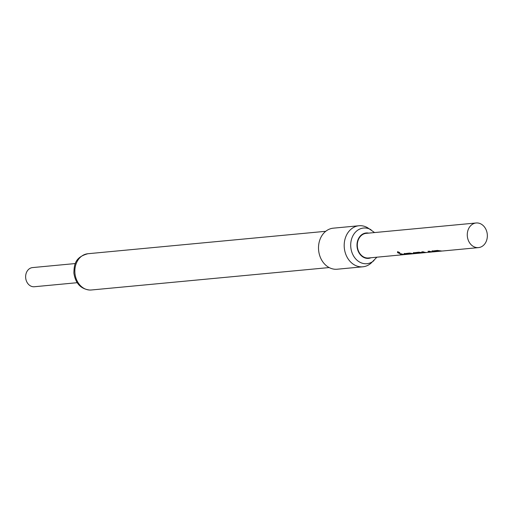 <?xml version="1.0" encoding="UTF-8"?>
<svg xmlns="http://www.w3.org/2000/svg" width="513" height="513" viewBox="0 0 513 513"><rect width="100%" height="100%" fill="white"/><g stroke="black" fill="none" stroke-linecap="round" stroke-linejoin="round"><path stroke-width="0.77" d="M397.678 251.646C397.19 252.377 397.889 252.915 399.781 253.262L400.044 253.178M399.781 253.262L399.736 253.384C400.134 252.819 399.428 252.274 397.613 251.755C397.133 252.492 397.838 253.031 399.736 253.384L400.037 253.242M432.395 250.78L432.857 251.453A12.235 9.907 84.6 0 0 434.216 251.594A12.235 9.907 84.6 0 0 435.082 251.569M434.537 251.498L439.359 251.043A12.37 10.016 84.6 0 0 440.475 251.146A12.37 10.016 84.6 0 0 441.398 251.107L436.576 251.562A12.37 10.016 84.6 0 1 435.652 251.601A12.37 10.016 84.6 0 1 434.537 251.498L439.372 250.908A12.235 9.907 84.6 0 0 440.475 251.004A12.235 9.907 84.6 0 0 441.334 250.979M421.994 251.883A12.235 9.907 84.6 0 0 424.905 252.473A12.235 9.907 84.6 0 0 425.771 252.447M428.252 251.293A12.235 9.907 84.6 0 0 431.164 251.883A12.235 9.907 84.6 0 0 432.023 251.857M413.767 252.537L414.228 253.21A12.235 9.907 84.6 0 0 415.594 253.351A12.235 9.907 84.6 0 0 416.28 253.339M418.005 253.313A12.37 10.016 84.6 0 1 417.794 253.332A12.37 10.016 84.6 0 1 416.87 253.371A12.37 10.016 84.6 0 1 415.754 253.275L420.589 252.678A12.235 9.907 84.6 0 0 421.692 252.774A12.235 9.907 84.6 0 0 422.603 252.742L422.712 252.736M404.456 253.416L404.917 254.089A12.235 9.907 84.6 0 0 406.277 254.23A12.235 9.907 84.6 0 0 407.142 254.204M406.597 254.134L411.426 253.679A12.37 10.016 84.6 0 0 412.535 253.781A12.37 10.016 84.6 0 0 413.459 253.743L408.637 254.198A12.37 10.016 84.6 0 1 407.713 254.236A12.37 10.016 84.6 0 1 406.597 254.134L411.432 253.544A12.235 9.907 84.6 0 0 412.535 253.64A12.235 9.907 84.6 0 0 413.401 253.614M400.313 253.929A12.235 9.907 84.6 0 0 403.224 254.519A12.235 9.907 84.6 0 0 404.084 254.493M476.147 222.982A12.37 10.016 84.6 0 0 467.272 235.101A12.37 10.016 84.6 0 0 477.552 247.644A12.37 10.016 84.6 0 0 478.475 247.612A12.37 10.016 84.6 0 0 487.35 235.493A12.37 10.016 84.6 0 0 477.077 222.95A12.37 10.016 84.6 0 0 476.147 222.982L366.186 233.351A12.37 10.016 84.6 0 0 357.33 246.041A12.37 10.016 84.6 0 0 367.584 258.02A12.37 10.016 84.6 0 0 368.507 257.981L404.148 254.621A12.37 10.016 84.6 0 0 404.86 254.525M431.92 251.101L437.377 250.434L440.532 250.863A12.37 10.016 84.6 0 0 441.911 251.011A12.37 10.016 84.6 0 0 442.834 250.972L478.475 247.612M441.398 251.107A12.37 10.016 84.6 0 0 442.116 251.011M432.363 250.908L432.844 251.588A12.37 10.016 84.6 0 0 434.222 251.736A12.37 10.016 84.6 0 0 435.146 251.697A12.37 10.016 84.6 0 0 435.858 251.601M413.292 252.858L418.749 252.191L421.904 252.62A12.37 10.016 84.6 0 0 423.283 252.768A12.37 10.016 84.6 0 0 424.206 252.729L425.828 252.576A12.37 10.016 84.6 0 1 424.905 252.614A12.37 10.016 84.6 0 1 421.712 251.909L423.142 251.774A12.37 10.016 84.6 0 0 426.341 252.479A12.37 10.016 84.6 0 0 427.265 252.441L432.087 251.986A12.37 10.016 84.6 0 1 431.164 252.024A12.37 10.016 84.6 0 1 427.97 251.319L429.4 251.184A12.37 10.016 84.6 0 0 432.594 251.889A12.37 10.016 84.6 0 0 433.523 251.851L435.146 251.697M425.828 252.576A12.37 10.016 84.6 0 0 426.309 252.518L426.553 252.479M415.754 253.275L420.577 252.819A12.37 10.016 84.6 0 0 421.692 252.915A12.37 10.016 84.6 0 0 422.616 252.883A12.37 10.016 84.6 0 0 423.411 252.768M413.735 252.665L414.215 253.345A12.37 10.016 84.6 0 0 415.594 253.493A12.37 10.016 84.6 0 0 416.518 253.454A12.37 10.016 84.6 0 0 416.992 253.396L417.159 253.371M403.981 253.736L409.438 253.069L412.593 253.499A12.37 10.016 84.6 0 0 413.972 253.64A12.37 10.016 84.6 0 0 414.895 253.608L416.518 253.454M413.459 253.743A12.37 10.016 84.6 0 0 414.177 253.646M404.424 253.544L404.904 254.224A12.37 10.016 84.6 0 0 406.283 254.371A12.37 10.016 84.6 0 0 407.207 254.333A12.37 10.016 84.6 0 0 407.918 254.236M404.148 254.621A12.37 10.016 84.6 0 1 403.224 254.66A12.37 10.016 84.6 0 1 400.031 253.954L401.461 253.82A12.37 10.016 84.6 0 0 404.654 254.519A12.37 10.016 84.6 0 0 405.584 254.486L407.207 254.333M75.353 263.547L32.537 267.587A9.619 7.791 84.6 0 0 25.65 277.45A9.619 7.791 84.6 0 0 33.627 286.767A9.619 7.791 84.6 0 0 34.345 286.741L77.162 282.701M374.586 232.562L367.648 227.766A20.616 16.698 84.6 0 0 360.53 225.694A20.616 16.698 84.6 0 0 358.991 225.752A20.616 16.698 84.6 0 0 344.229 246.894A20.616 16.698 84.6 0 0 361.319 266.856A20.616 16.698 84.6 0 0 362.864 266.798A20.616 16.698 84.6 0 0 370.989 263.201L376.908 257.193M358.991 225.752L333.303 228.17A20.616 16.698 84.6 0 0 318.547 249.318A20.616 16.698 84.6 0 0 335.637 269.28A20.616 16.698 84.6 0 0 337.176 269.222L362.864 266.798M89.974 290.044A18.211 14.749 84.6 0 0 91.34 289.992L89.762 290.05C80.733 289.005 75.443 283.33 73.878 273.031C74.173 265.247 74.571 257.237 87.915 253.73A18.211 14.749 84.6 0 0 74.879 272.409A18.211 14.749 84.6 0 0 89.974 290.044M371.079 229.786A17.917 14.511 84.6 0 0 364.897 227.984A17.917 14.511 84.6 0 0 350.7 245.58A17.917 14.511 84.6 0 0 365.583 263.753A17.917 14.511 84.6 0 0 373.983 260.572M368.68 233.12A12.754 10.324 84.6 0 0 367.103 232.94A12.754 10.324 84.6 0 0 356.997 245.464A12.754 10.324 84.6 0 0 367.59 258.398A12.754 10.324 84.6 0 0 371.008 257.75M417.794 253.332L422.616 252.883M91.34 289.992L329.16 267.562M87.915 253.73L325.742 231.299"/></g></svg>
